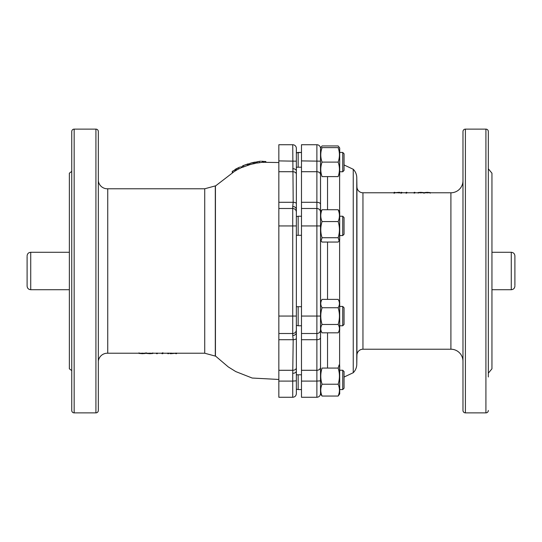 <?xml version="1.0" encoding="UTF-8"?>
<svg xmlns="http://www.w3.org/2000/svg" width="542" height="542" viewBox="0 0 542 542"><rect width="100%" height="100%" fill="white"/><g stroke="black" fill="none" stroke-linecap="round" stroke-linejoin="round"><path stroke-width="0.81" d="M514.9 285.451L514.9 255.905L514.9 285.451M27.1 256.542L27.1 286.095L27.1 256.542M342.74 166.787L342.74 152.444L339.698 152.444L342.74 152.444L344.048 153.752L344.048 170.459L342.74 171.767L342.74 166.787M298.161 167.207L298.161 152.444L301.481 152.444L296.352 152.837L298.161 152.444M342.74 216.238L344.048 217.545L344.048 234.246L342.74 235.553L342.74 216.238L339.698 216.238M298.161 235.303L298.161 216.238L301.481 216.238M342.74 306.447L344.048 307.754L344.048 324.455L342.74 325.762L342.74 306.447L339.698 306.447M301.481 325.762L298.161 325.762L298.161 306.697M342.74 370.233L344.048 371.541L344.048 388.248L342.74 389.556L342.74 370.233L339.698 370.233M301.481 389.556L298.161 389.556L298.161 374.793M320.837 147.614L322.056 145.947L338.147 145.947L339.367 147.614M321.06 147.106L320.505 148.068L320.505 235.817M322.056 162.105C320.356 157.288 320.356 152.458 322.056 147.614C320.356 147.614 320.356 147.614 322.056 147.614C320.356 147.614 320.356 147.614 322.056 147.614L338.147 147.614C339.848 147.614 339.848 147.614 338.147 147.614C339.848 152.431 339.848 157.261 338.147 162.105C339.848 166.922 339.848 171.753 338.147 176.597C339.848 176.597 339.848 176.597 338.147 176.597L322.056 176.597C320.356 171.773 320.356 166.95 322.056 162.105L338.147 162.105M339.143 147.106L339.698 148.068L339.698 176.143M339.143 240.892L339.698 239.93L339.698 211.861L338.147 209.734C339.848 213.663 339.848 217.606 338.147 221.563C339.848 226.935 339.848 232.322 338.147 237.721L339.143 240.892L338.147 242.057L322.056 242.057L321.06 240.892L322.056 237.721C320.356 232.349 320.356 226.963 322.056 221.563C320.356 217.606 320.356 213.663 322.056 209.734L320.505 211.861L320.505 174.693A3.625 2.981 180 0 0 316.88 171.712L316.88 144.728A3.625 3.625 0 0 1 320.505 148.352M338.147 209.734L322.056 209.734M338.147 237.721L322.056 237.721M338.147 221.563L322.056 221.563M320.546 301.996L322.056 299.374C320.356 302.172 320.356 304.956 322.056 307.741C320.356 313.303 320.356 318.879 322.056 324.468C320.356 327.266 320.356 330.058 322.056 332.835L320.505 330.139L320.505 380.823L316.88 381.094L316.88 370.288A3.625 2.981 0 0 0 320.505 367.307L320.505 365.857M320.505 302.07L320.505 372.754M338.147 332.835C339.848 330.044 339.848 327.253 338.147 324.468C339.848 318.879 339.848 313.303 338.147 307.741C339.848 304.943 339.848 302.158 338.147 299.374L339.698 302.07L339.698 330.139L338.147 332.835L322.056 332.835M338.147 307.741L322.056 307.741M338.147 299.374L322.056 299.374M339.028 326.345L338.797 325.762M338.147 324.468L322.056 324.468M320.505 369.969L320.505 393.932L322.056 396.053C320.356 392.103 320.356 388.16 322.056 384.224C320.356 378.851 320.356 373.465 322.056 368.065L338.147 368.065C339.848 373.438 339.848 378.824 338.147 384.224C339.848 388.16 339.848 392.103 338.147 396.053L339.698 393.932L339.698 365.857M338.147 384.224L322.056 384.224M339.143 364.895L338.147 368.065M338.147 396.053L322.056 396.053M298.161 389.556L296.352 389.163L296.352 393.648L296.352 374.793L301.481 374.793M301.481 235.303L296.352 235.303M278.845 397.272L292.734 397.272L278.845 397.272L278.845 144.728L292.734 144.728A3.625 3.625 0 0 1 296.352 148.352L296.352 225.892M301.481 167.207L296.352 167.207L296.352 151.699M257.504 161.645L258.012 161.651M259.137 161.509L257.667 161.604M260.777 161.191L259.123 161.394M256.413 161.834L256.63 163.02L255.56 163.21M257.24 161.807L257.436 163L256.63 163.02M259.137 161.557L259.306 162.756L257.436 163M261.874 161.076L261.996 162.275L259.306 162.756M254.252 162.248L251.881 162.796M254.252 162.417L253.175 162.654L253.446 163.826L254.503 163.596L254.252 162.315L254.503 163.596M254.252 162.282L255.336 162.065L254.252 162.315M253.175 162.654L249.544 163.501L251.739 162.83M255.336 162.099L255.567 163.278L254.503 163.501M255.336 162.065L255.567 163.278M249.544 163.501L249.882 164.66L253.446 163.731M243.385 165.696L242.267 166.15L242.728 167.261L243.832 166.821L243.385 165.52L242.267 166.15M247.267 164.301L243.385 165.52L248.487 163.738L247.267 164.301L247.64 165.445L243.832 166.821M243.832 166.645L243.385 165.52M248.487 163.914L248.839 165.066L247.64 165.445M249.862 164.592L248.839 165.066M236.183 168.84L239.74 167.071L235.113 169.395L235.695 170.635L236.746 170.073L236.183 169.009L235.113 169.578M239.74 167.071L236.183 169.009M236.183 168.86L236.746 170.073M238.06 167.905L238.588 168.989L236.746 169.924M240.844 166.577L241.332 167.681L238.588 168.989M265.851 161.983L265.831 161.489L261.908 161.38M263.08 161.259L263.182 162.458M256.468 162.119L255.39 162.343M250.079 164.321L248.175 164.721M242.45 166.604L241.204 167.397M235.181 169.707L232.254 171.394L232.877 172.424M232.254 172.458L232.254 171.394M234.916 169.849L235.499 170.906M488.335 240.384L488.335 363.696M462.976 213.826L462.976 240.384M98.332 234.835L98.332 363.472M301.481 225.946L320.505 225.946L320.505 316.054L316.88 316.054L316.88 171.712L301.481 171.712L301.481 397.272L316.88 397.272L316.88 381.094L301.481 381.094M292.734 373.316L293.188 339.712L292.734 335.525L292.734 225.946L296.352 225.946L296.352 380.823L292.734 381.094L292.734 373.316A3.625 2.222 0 0 0 296.352 371.094M292.734 335.525A3.625 3.11 -0 0 0 296.352 332.415M296.352 216.238L296.352 209.585A3.625 3.11 180 0 0 292.734 206.475L293.188 202.288L292.734 144.728M296.352 170.906A3.625 2.222 180 0 0 292.734 168.684M296.352 390.301L296.352 393.648C296.135 395.85 294.929 397.056 292.734 397.272L292.734 381.094L278.845 381.094M485.917 129.125L465.395 129.125A2.412 2.412 0 0 0 462.976 131.543L462.976 410.457A2.412 2.412 0 0 0 465.395 412.875L485.917 412.875L485.917 129.125A2.412 2.412 0 0 1 488.335 131.543L488.335 376.975M488.335 174.416L488.335 131.543M488.335 410.457A2.412 2.412 0 0 1 485.917 412.875M316.88 144.728L301.481 144.728L301.481 171.712M339.61 171.767L339.61 211.698M339.61 235.933L339.61 301.908M362.957 349.217L362.957 192.783A6.037 6.037 0 0 1 356.927 186.841L356.772 177.607A12.073 12.073 0 0 0 353.248 169.28L353.248 372.72A12.073 12.073 0 0 0 356.772 364.393L356.927 355.159A6.037 6.037 0 0 1 362.957 349.217L450.903 349.217A12.073 12.073 0 0 1 462.976 361.29M362.957 192.783L450.903 192.783L450.903 349.217M462.976 390.254L462.976 376.975M488.335 178.304L488.335 213.826M488.335 373.167L491.953 368.804L491.953 173.196L488.335 168.833M71.747 171.387L69.356 173.196L69.356 368.804L71.747 370.613M95.92 129.125L74.159 129.125A2.412 2.412 0 0 0 71.747 131.543L71.747 410.457A2.412 2.412 0 0 0 74.159 412.875L95.92 412.875A2.412 2.412 0 0 0 98.332 410.457L98.332 131.543A2.412 2.412 0 0 0 95.92 129.125L95.92 412.875M235.621 170.5L215.438 186.014A12.073 12.073 0 0 1 215.296 185.906L204.727 188.772L107.743 188.772L107.743 353.228A9.065 9.065 0 0 0 98.332 361.101M98.332 178.528L98.332 212.159M107.743 188.772A9.065 9.065 0 0 1 98.332 180.899M107.743 353.228L204.727 353.228L215.296 356.094L215.296 185.906M215.438 186.014L215.438 355.986A12.073 12.073 0 0 0 215.296 356.094M98.332 369.244L98.332 391.913M296.352 325.762L296.352 329.895A3.625 3.611 0 0 1 292.734 333.506L278.845 333.506M296.352 322.937L296.352 306.697L301.481 306.697M320.505 176.143L320.505 210.628M327.531 176.597L327.531 209.734M327.531 242.057L327.531 299.374M204.727 188.772L204.727 353.228M327.531 332.835L327.531 368.065M339.61 330.302L339.61 369.854M462.976 180.71A12.073 12.073 0 0 1 450.903 192.783M398.81 192.952L398.81 192.349L399.82 192.349L399.82 192.952M394.136 192.952L394.136 192.349L394.894 192.349L394.894 192.952M394.129 193.372L394.136 192.349M394.888 192.728L398.81 192.349M406.161 193.338L406.161 192.349L406.92 192.349L406.92 192.952M406.161 192.952L406.161 192.349M401.066 192.952L401.066 192.349L401.825 192.349L401.825 192.952M401.06 193.379L401.066 192.349M401.825 192.735L406.161 192.735M414.935 192.952L414.935 192.356L414.183 192.356L414.183 192.952M414.176 193.23L414.183 192.356M418.187 193.128L418.187 192.525L420.768 192.335L423.715 192.586L423.715 193.189M420.768 192.938L420.768 192.335M424.691 193.128L424.691 192.532L427.272 192.342L430.212 192.586L430.212 193.189M427.272 192.938L427.272 192.342M171.225 353.072L171.225 353.675L170.073 353.675L170.073 353.072M176.57 353.072L176.57 353.675L175.703 353.675L175.703 353.072M175.703 353.255L171.225 353.675M162.824 353.072L162.824 353.675L161.956 353.675L161.956 353.072M162.824 352.652L162.824 353.255L167.776 353.255M168.643 353.072L168.643 353.675L167.776 353.675L167.776 353.072M168.643 353.228L168.643 353.675M156.509 353.072L156.509 353.675L157.376 353.675L157.376 353.072M152.797 352.889L152.797 353.486L149.849 353.696L146.482 353.425L146.482 352.822M149.849 353.093L149.849 353.696M145.364 352.889L145.364 353.486L142.417 353.696L139.05 353.425L139.05 352.822M142.417 353.093L142.417 353.696M491.953 289.713L511.275 289.713L511.275 252.287C513.477 252.497 514.683 253.71 514.9 255.905M69.356 252.287L30.725 252.287L30.725 289.713C28.523 289.503 27.317 288.29 27.1 286.095M301.481 370.288L316.88 370.288L316.88 333.506A3.625 3.611 0 0 0 320.505 329.895M301.481 333.506L316.88 333.506L316.88 316.054L301.481 316.054M320.505 212.105A3.625 3.611 180 0 0 316.88 208.494L301.481 208.494M301.481 339.712L316.88 339.712A3.625 2.06 0 0 0 320.505 337.646M320.505 204.354A3.625 2.06 180 0 0 316.88 202.288L301.481 202.288M320.505 161.177L301.481 160.906M278.845 316.054L296.352 316.054M296.352 212.105A3.625 3.611 180 0 0 292.734 208.494L292.734 206.475M278.845 225.946L292.734 225.946L292.734 208.494L278.845 208.494M278.845 339.712L293.188 339.712A3.625 2.06 0.5 0 0 296.352 338.669M296.352 203.331A3.625 2.06 179.5 0 0 293.188 202.288L278.845 202.288M278.845 370.288L292.89 370.288A3.625 2.981 0.6 0 0 296.352 368.194M296.352 173.806A3.625 2.981 179.4 0 0 292.89 171.712L278.845 171.712M296.352 161.177L278.845 160.906M356.927 186.841L356.927 355.159M320.546 169.646L320.546 211.78M320.546 235.872L320.546 306.447M320.546 330.22L320.546 372.354M74.159 129.125L74.159 412.875M465.395 129.125L465.395 412.875M356.772 177.607L356.772 364.393M491.953 252.287L511.275 252.287M511.275 289.713C513.477 289.503 514.683 288.29 514.9 286.095M30.725 252.287C28.523 252.497 27.317 253.71 27.1 255.905M69.356 289.713L30.725 289.713M344.048 153.752L342.74 152.444M342.74 171.767L339.698 171.767M296.352 216.624L298.161 216.238M296.352 235.16L297.002 235.303M342.74 235.553L339.698 235.553M342.74 325.762L339.698 325.762M296.352 325.376L298.161 325.762M296.352 306.84L297.002 306.697M342.74 389.556L339.698 389.556M320.505 148.068L320.762 147.614M339.698 148.068L339.441 147.614M320.546 240.004L321.06 240.892M248.839 164.89L248.487 163.738M316.88 397.272C319.082 397.056 320.288 395.85 320.505 393.648C320.288 395.85 319.082 397.056 316.88 397.272L301.481 397.272M292.734 397.272C294.929 397.056 296.135 395.85 296.352 393.648M353.248 169.28L344.048 164.951M261.84 162.275L278.845 162.532M242.728 167.092L241.332 167.681M215.438 355.986L228.29 366.934L235.79 371.595L252.193 378.038L278.845 379.468M353.248 372.72L344.048 377.049"/></g></svg>
